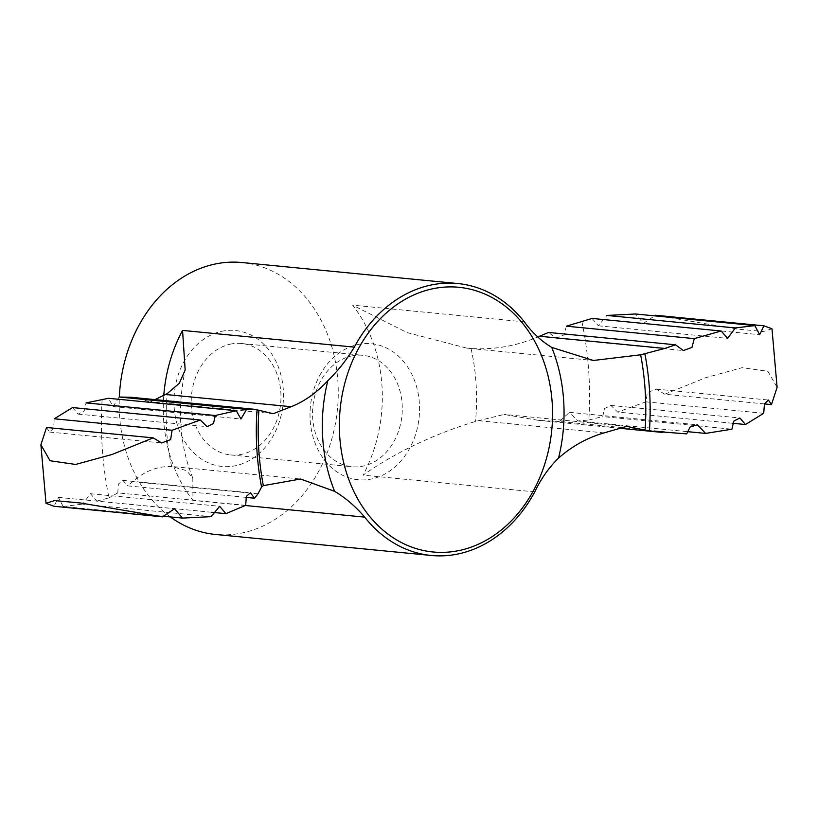 <?xml version="1.0" encoding="UTF-8"?>
<svg xmlns="http://www.w3.org/2000/svg" width="818" height="818" viewBox="0 0 818 818"><rect width="100%" height="100%" fill="white"/><g stroke="black" fill="none" stroke-linecap="round" stroke-linejoin="round"><path stroke-width="0.61" stroke-dasharray="4.09 3.07" d="M245.952 497.364L127.649 485.851L132.649 481.659C144.714 471.056 157.731 466.015 171.688 466.526L186.637 470.636L192.813 478.111L192.966 500.411A136.616 109.254 -84.4 0 1 163.784 395.319M581.966 321.852A304.408 243.437 -84.4 0 1 588.858 419.992L577.805 420.973L569.512 412.354L697.417 424.808M686.68 433.888L559.256 421.485L569.512 412.354M559.256 421.485L538.551 420.37L504.062 414.45L475.534 421.413C433.223 434.358 395.728 452.272 363.028 475.156A136.616 109.254 -84.4 0 0 352.619 305.165L407.016 332.558L466.904 348.161L593.377 360.472M539.502 336.239C517.497 345.871 494.685 349.961 471.066 348.499L466.904 348.161M566.363 326.178L564.123 334.879L555.872 338.141L548.612 332.445M119.152 397.016L113.048 406.546L108.497 398.294M221.433 331.372A68.303 54.622 -84.4 0 1 279.378 421.659A68.303 54.622 -84.4 0 1 185.359 442.456A68.303 54.622 -84.4 0 1 221.433 331.372M241.954 262.527A136.616 109.254 -84.4 0 1 337.456 409.082A136.616 109.254 -84.4 0 1 215.482 534.461M170.308 516.915A136.616 109.254 -84.4 0 1 119.346 397.006M273.263 413.683L150.624 401.74L154.991 399.613M130.992 397.272L150.624 401.74M626.7 426.382L504.062 414.45M162.67 516.168L63.17 506.485L58.334 497.385L54.09 506.281M211.698 512.273L96.841 501.097L90.399 493.714L82.659 504.144L211.095 516.649M96.841 501.097L109.019 497.865A304.408 243.437 -84.4 0 1 102.127 399.736M245.697 505.34L117.782 492.886L109.019 497.865M732.601 423.264L617.662 412.078L610.903 405.431L604.512 408.56L602.692 416.597L731.926 429.184M771.987 328.775L763.542 331.505L737.652 329.133L655.494 315.257L643.439 323.386L635.463 313.989M764.421 403.918L664.789 394.215L705.689 377.701L742.141 367.671L767.846 371.28L777.1 387.313M592.099 318.437L598.347 325.789L606.905 315.441M72.495 407.569L78.191 414.102L84.234 410.943L86.074 402.906M357.486 344.613A68.303 54.622 -84.4 0 1 415.442 434.91A68.303 54.622 -84.4 0 1 321.413 455.698A68.303 54.622 -84.4 0 1 357.486 344.613M351.433 356.014A55.982 44.765 -84.4 0 1 362.834 355.309A55.982 44.765 -84.4 0 1 401.965 415.36A55.982 44.765 -84.4 0 1 351.985 466.741A55.982 44.765 -84.4 0 1 312.527 413.796A55.982 44.765 -84.4 0 1 351.433 356.014M230.114 344.204A55.982 44.765 -84.4 0 1 241.514 343.499A55.982 44.765 -84.4 0 1 280.646 403.55A55.982 44.765 -84.4 0 1 230.666 454.931A55.982 44.765 -84.4 0 1 191.207 401.986A55.982 44.765 -84.4 0 1 230.114 344.204M46.534 427.487L49.591 432.057L53.559 428.233L54.295 418.796M117.782 492.886L118.385 484.021L122.956 480.401L127.649 485.851M63.17 506.485L82.659 504.144M664.789 394.215L656.404 389.133L647.375 392.456L645.913 401.832L617.662 412.078M588.858 419.992L602.692 416.597M686.987 431.607L577.805 420.973M763.705 413.294L645.913 401.832M257.967 493.857L132.649 481.659M471.066 348.499A193.549 154.776 -84.4 0 1 475.534 421.413M524.369 321.883L352.619 305.165M534.778 491.874L363.028 475.156M245.41 505.514L192.966 500.411M604.073 432.896L478.458 420.667M171.688 466.526A193.549 154.776 -84.4 0 1 167.22 393.611M113.048 406.556L240.952 419M538.561 420.37L620.044 428.305M58.334 497.385L174.561 508.704M90.399 493.704L219.653 506.291M610.903 405.421L739.809 417.978M598.347 325.799L727.601 338.386M78.191 414.113L207.097 426.669M230.666 454.931L351.985 466.741M241.514 343.499L362.834 355.309M643.439 323.396L759.666 334.705M49.591 432.057L161.596 442.957M555.872 338.141L683.367 350.554M192.813 478.111C179.531 445.125 176.985 409.072 185.165 369.971M122.956 480.401L250.451 492.814M174.07 466.7L300.543 479.011M656.404 389.133L768.409 400.033"/><path stroke-width="1.23" d="M170.308 516.915A136.616 109.254 -84.4 0 0 215.482 534.461L431.301 555.473A136.616 109.254 95.6 0 1 364.716 517.129C355.585 506.465 345.554 497.865 334.613 491.321L300.543 479.011L263.335 485.647L261.576 487.017L257.967 493.857L254.541 498.203L245.952 497.364M664.819 348.437L539.502 336.239L548.612 332.445L675.515 344.797L664.819 348.437L644.87 353.693A245.594 196.402 -84.4 0 1 649.41 430.963L686.68 433.888L690.106 426.986L697.417 424.808L705.607 433.417L686.987 431.607M566.363 326.178L592.099 318.437L721.159 331.004L694.288 338.632L566.363 326.178M246.576 409.419L254.838 409.327L130.992 397.272L119.152 397.016L246.576 409.419L240.952 419L236.3 410.738L108.497 398.294L86.074 402.906L215.308 415.493L213.488 423.519L207.097 426.659L200.338 420.023L72.495 407.569L54.295 418.796L172.087 430.258L200.338 420.023M119.346 397.006A136.616 109.254 -84.4 0 1 214.132 264.245A136.616 109.254 -84.4 0 1 241.954 262.527L457.783 283.539A136.616 109.254 95.6 0 0 429.961 285.257A136.616 109.254 95.6 0 0 354.306 347.129L182.557 330.411L185.165 369.971L179.357 383.223L167.22 393.611L154.991 399.613M644.87 353.693L640.637 354.808L593.377 360.472L551.761 347.425C541.066 340.912 531.935 332.394 524.369 321.883A136.616 109.254 95.6 0 0 457.783 283.539M431.301 555.473A136.616 109.254 95.6 0 0 534.778 491.874C540.933 478.919 548.847 467.651 558.53 458.08C572.191 446.107 587.365 437.712 604.073 432.896L626.7 426.382L649.41 430.963M334.613 491.321A150.747 120.553 -84.4 0 1 327.834 380.677C316.505 392.875 304.265 401.546 291.126 406.71L273.263 413.683L254.838 409.327M327.834 380.677C337.762 371.116 346.587 359.94 354.306 347.129M162.506 516.833L80.491 502.988L54.53 500.585L46.012 503.315L54.09 506.281L162.506 516.833L174.561 508.704L182.537 518.101L162.67 516.168M182.537 518.101L211.095 516.649L219.653 506.291L225.901 513.653L211.698 512.273M254.541 498.203L250.451 492.814L246.32 496.383L245.697 505.34L225.901 513.653M705.607 433.417L731.926 429.184L733.766 421.158L739.809 417.988L745.505 424.522L732.601 423.264M655.494 315.257L763.91 325.809L771.987 328.775L777.1 387.313L771.466 404.603L764.421 403.918M763.91 325.809L759.666 334.705L754.83 325.605L635.463 313.989L606.905 315.441L735.341 327.946L727.601 338.376L721.159 331.004M46.534 427.487L40.9 444.777L50.031 460.738L75.624 464.45L112.178 454.44L153.211 437.875L46.534 427.487M735.341 327.946L754.83 325.605M215.308 415.493L236.3 410.738M172.087 430.258L170.635 439.614L161.596 442.957L153.211 437.875M694.288 338.632L691.946 347.415L683.367 350.554L675.515 344.797M771.466 404.603L768.409 400.033L764.441 403.877L763.705 413.294L745.505 424.522M364.716 517.129L245.41 505.514M163.784 395.319A136.616 109.254 -84.4 0 1 182.557 330.411M551.761 347.425A150.747 120.553 -84.4 0 1 558.53 458.08M640.637 354.808A241.709 193.293 -84.4 0 1 645.085 430.35M291.126 406.71L165.512 394.481M431.761 288.979A132.966 106.33 -84.4 0 1 551.618 396.27A132.966 106.33 -84.4 0 1 460.145 550.31A132.966 106.33 -84.4 0 1 340.288 443.008A132.966 106.33 -84.4 0 1 431.761 288.979M263.335 485.647A241.709 193.293 -84.4 0 1 258.887 410.115M261.576 487.017A245.594 196.402 -84.4 0 1 257.046 409.746M620.044 428.305L662.396 432.425M46.012 503.315L40.9 444.777"/></g></svg>
